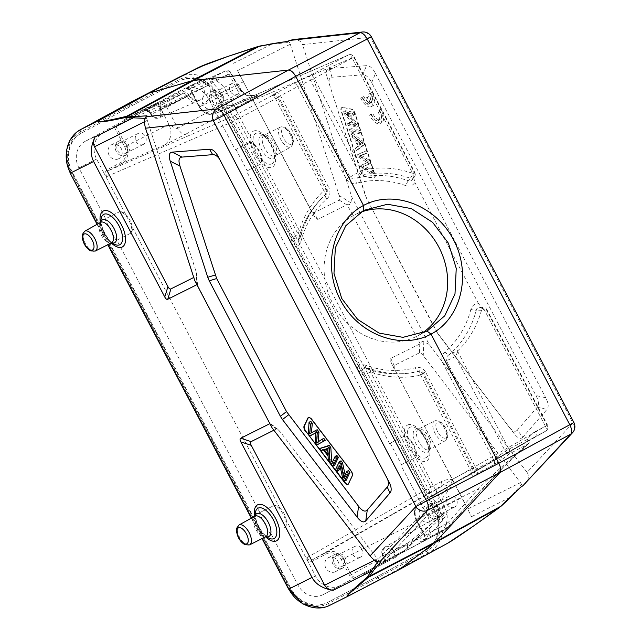 <?xml version="1.0" encoding="UTF-8"?>
<svg xmlns="http://www.w3.org/2000/svg" width="640" height="640" viewBox="0 0 640 640"><rect width="100%" height="100%" fill="white"/><g stroke="black" fill="none" stroke-linecap="round" stroke-linejoin="round"><path stroke-width="0.48" stroke-dasharray="3.2 2.4" d="M146.656 118.344L196.104 271.6L196.736 274.44L196.176 276.256L193.76 277.472M196.912 284.672L194.76 280.568M272.136 427.944L197.112 284.456M273.88 430.224L276.36 428.984L278.152 429.568L280.192 431.768L378.76 560.432L377.752 561.752M216.76 95.2C209.656 81.064 192.208 74.272 179.824 80.824L129.968 106.72L81.4 133.2C68.952 139.616 64.632 158.08 72.304 172.08L290.68 588.024C297.784 602.16 315.128 609 327.392 602.512L376.784 576.848L425.816 550.136C438.384 543.664 442.816 525.144 435.136 511.144L216.76 95.2L216.224 95.472A30.048 26.48 -116.6 0 0 179.4 81.04A30.048 26.48 -116.6 0 0 179.088 81.2L129.776 106.816L81.4 133.2M80.984 133.408A30.048 26.48 -116.6 0 0 71.776 172.344L290.152 588.288L290.68 588.024M399.104 569.688L379.4 579.544L376.784 576.848L327.288 602.56A30.048 26.48 -116.6 0 1 326.968 602.72A30.048 26.48 -116.6 0 1 290.152 588.288M376.6 576.936L425.816 550.136M216.224 95.472L434.6 511.416A30.048 26.48 -116.6 0 1 425.392 550.344M235.256 149.744L249.016 142.848L235.256 149.744L208.576 98.92A20.544 18.104 63.4 0 0 183.664 88.928A20.544 18.104 63.4 0 0 183.048 89.24L200.656 80.832L185.496 88.944L225.32 70.968A4.488 4.008 -114.3 0 1 230.696 73.168L203.24 87.784A4.488 3.896 -114.6 0 1 204.624 81.968A4.488 2.12 62 0 1 208.576 85.008L208.64 85.128A13.712 12.088 -116.6 0 1 204.376 102.976A13.712 12.088 -116.6 0 1 187.312 96.52L166.752 107.264C163.32 106.056 160.84 105.664 159.32 106.08L114.144 126.872L124.568 146.72A12.144 10.704 -116.6 0 1 120.768 162.504L106.824 169.92L104.312 173.672L96.632 159.048A20.184 17.784 -116.6 0 1 102.952 132.824L85.344 141.232L124.776 120.248L124.36 119.456L143.2 109.424L157.92 102.456L137.752 113.056L138.176 113.848L152.768 106.392L144.776 110.688M143.2 109.424L143.616 110.224L157.016 103.824L156.6 103.032M395.16 557.424L394.744 556.624L381.6 563.512L382.016 564.304L396.432 556.76L363.176 574.328L362.76 573.536L375.896 566.656L376.32 567.448M200.656 80.832A20.184 17.784 -116.6 0 1 201.264 80.52A20.184 17.784 -116.6 0 1 225.736 90.344L233.416 104.968L228.912 104.944L214.976 112.36A12.144 10.704 63.4 0 1 199.88 106.64L191.552 90.776L187.8 87.672L157.016 103.824M187.312 96.52L150.16 112.904L151.008 114.512L188.872 95.432A4.488 4.008 -114.3 0 0 183.496 93.224L144.792 110.688C146.976 109.96 148.76 110.696 150.16 112.904L150.648 112.624L151.496 114.232A5.416 4.776 63.4 0 0 158.232 116.784A5.416 4.776 63.4 0 0 159.92 109.736L159.08 108.136L158.64 103.264L152.768 106.392L157.264 103.92M183.32 93.304L183.288 93.328A4.488 4.008 -114.3 0 1 183.448 93.24A4.488 4.488 0 0 1 189.304 95.224L187.232 96.36A4.488 2.12 -118 0 0 183.288 93.328L144.592 110.784M146.896 109.512L150.648 112.624M151.496 114.232L150.872 114.576L154.12 117.64L158.176 118.168L159.992 117.336L162.216 113.936L162.368 111.744L160.68 107.304C159.624 104.784 160.088 102.84 162.088 101.472L158.64 103.264M115.76 126.056L126.168 145.888L168.96 124.416C167.896 123.28 176.392 129.832 177.728 128.184C180.424 132.8 183.04 134.832 185.592 134.272L163.944 145.232C171.056 140.352 172.728 133.416 168.96 124.416L159.328 106.072L183.288 93.328M421.048 333.816A68.168 60.072 -116.6 0 1 417.568 335.84A68.168 60.072 -116.6 0 1 416.384 336.448A68.168 60.072 -116.6 0 1 332.496 303.04A68.168 60.072 -116.6 0 1 354.2 215.128A68.168 60.072 -116.6 0 1 355.384 214.52A68.168 60.072 -116.6 0 1 360.248 212.384M323.328 594.52L356.88 576.808C354.632 577.696 352.768 576.992 351.304 574.696L342.968 558.832C338.552 551.912 332.968 549.792 326.208 552.472L312.264 559.896C310.024 560.784 308.168 560.08 306.696 557.776L307.84 561.336L315.52 575.968A20.184 17.784 -116.6 0 0 340.512 585.528L323.232 594.568A20.544 18.104 63.4 0 0 323.328 594.52L362.76 573.536M431.088 492.112L431.208 492.048A4.488 3.912 -119.7 0 1 425.616 489.944L441.096 481.768A25.32 22.312 -116.6 0 1 452 479.488A4.488 2.12 62 0 1 452.488 484.184A4.488 4.312 -152.7 0 1 450.304 484.784A4.488 1.88 -86.1 0 0 452 479.488L470.336 469.728L420.656 375.104A4.488 2.072 -102.9 0 0 417.888 371.664A4.488 4.464 45.4 0 1 422.712 373.984L420.656 375.104A107.048 94.336 -116.6 0 1 370.48 371.944L365.128 374.728A4.488 3.776 -88.9 0 1 368.672 368.408L368.672 368.408A4.488 3.776 -88.9 0 1 369.784 368.632A4.488 1.568 109.2 0 1 370.056 368.656A4.488 1.568 109.2 0 1 370.48 371.944L430.968 487.16A4.488 2.12 62 0 1 431.208 492.048L441.336 486.656L450.304 484.784C440.912 496.272 427.952 509.504 411.432 524.48A4.488 3.848 43.7 0 0 417.248 526.392C436.056 506.52 447.8 492.448 452.488 484.184L470.824 474.424A4.488 2.12 -118 0 0 470.336 469.728L472.392 468.608A4.488 4.424 117.2 0 1 470.824 474.424L472.504 475.288A4.488 4.424 -62.8 0 0 474.08 469.472L476.464 468.976L425.504 371.904L423.44 373.024C421.768 370.976 420.032 370.336 418.232 371.12A4.488 2.088 74.8 0 1 415.328 367.712A97.144 85.608 -116.6 0 1 365.8 365.272A4.488 1.56 -70.2 0 0 366.168 368.536M366.176 368.544L368.672 368.408A4.488 4.488 0 0 1 370.056 368.656C382.28 372.872 394.528 374.456 406.784 373.408L404.056 373.648A101.56 89.504 -116.6 0 1 366.456 368.568A4.488 1.56 -70.2 0 1 366.176 368.544C378.712 373.032 391.336 374.728 404.056 373.648A101.56 89.504 -116.6 0 0 418.232 371.12L417.888 371.664A102.624 90.44 -116.6 0 1 406.784 373.408A102.624 90.44 -116.6 0 1 369.784 368.632L364.832 368.328L362.768 369.064L361.584 372.064L362.544 374.672L356.92 368.592C358.984 365.216 361.944 364.112 365.8 365.272M425.504 371.904C422.864 368.024 419.472 366.624 415.328 367.712M482.336 308.496L479.792 307.312L478.496 307.472L476.864 308.664L476.312 310.104A4.488 1.488 14.5 0 1 470.88 309.352C472.12 305.472 474.696 303.632 478.608 303.824L484.112 309.976L486.576 310.096L547.064 425.312A4.488 3.992 -119.8 0 1 545.68 431.128L545.728 431.104A4.488 4.488 0 0 0 547.512 425.104L435.768 489.088C436.8 491.552 436.36 493.48 434.448 494.864L434.352 494.92A1.344 0.632 -118 0 0 434.424 496.384L420.488 503.808A12.144 10.704 63.4 0 0 416.68 519.584L425.016 535.448L425.448 540.32L438.296 533.48L421.024 542.528A20.544 18.104 63.4 0 0 427.464 515.832L400.776 465.008L414.528 458.112L400.776 465.008M486.576 310.096L485.848 307.936L483.336 307.944L545.44 426.24L547.512 425.104L486.288 308.48M484.112 309.976L482.312 308.184L479.896 307.32M481.496 310.288A103.28 91.016 -116.6 0 1 458.376 350.256L449.248 354.616A101.56 89.504 -116.6 0 0 476.312 310.104L481.496 310.288L483.336 307.944M348.296 55.048L230.336 105.744C232.264 105.176 233.792 105.632 234.912 107.112L233.416 104.968M235.672 107.968L353.8 57.192L414.288 172.408A4.488 3.872 -146.4 0 1 414.504 176.768A4.488 3.872 -146.4 0 1 410.224 178.216A4.488 1.568 -70.8 0 0 412.664 173.336L414.736 172.2L354.248 56.984A4.488 4.488 0 0 0 348.512 54.944A4.488 3.984 -113.3 0 1 353.8 57.192L352.176 58.12A4.488 2.12 -118 0 0 348.24 55.072A4.488 3.984 -113.3 0 1 348.504 54.944L230.36 105.728C232.52 105.048 234.296 105.792 235.672 107.968L236.848 111.512L234.92 107.112L236.088 111.04M362.488 170.176A4.488 2.072 77.1 0 1 362.12 175.184A4.488 2.112 -118.6 0 1 358.736 172.144L362.488 170.176A107.048 94.336 -116.6 0 1 412.664 173.336L352.176 58.12L314.248 78.304L362.488 170.176M414.504 176.768L414.504 176.768A4.488 4.488 0 0 0 414.736 172.2L412.952 174.456L414.848 182.376C412.784 185.752 409.824 186.856 405.968 185.696A4.488 1.56 109.8 0 1 408.44 180.832L409.856 181.176L411.832 180.488L414.504 176.768M412.672 179.536L413.36 177.528L412.952 174.432M276.56 92.648A4.488 2.12 62 0 1 280.488 95.688L278.48 96.904A4.488 4.464 -136.3 0 0 272.488 94.984L301.304 79.648A4.488 2.112 64 0 0 301.48 84.664L297.688 86.536L346.264 179.064L350.016 177.096C351.816 179.08 354.032 179.48 356.664 178.28L362.12 175.184A102.624 90.44 -116.6 0 1 410.224 178.216L408.44 180.832A101.56 89.504 -116.6 0 0 356.664 178.28A4.488 2.088 -105.2 0 0 356.44 183.256A97.144 85.608 -116.6 0 1 405.968 185.696M346.264 179.064C348.904 182.952 352.296 184.344 356.44 183.256M293.16 247.144L291.376 239.128L292.952 241.36L295.576 242.192L297.416 241.296L298.44 239.552A4.488 1.488 -165.5 0 0 300.88 241.624C299.656 245.496 297.08 247.336 293.16 247.144L356.92 368.592M300.88 241.624A97.144 85.608 -116.6 0 1 326.776 199.04A4.488 2.072 49.2 0 1 325.656 194.784L325.088 194.896A4.488 2.048 -133.1 0 0 323.856 190.728L325.92 189.608A4.488 4.464 67.2 0 1 325.088 194.896A102.624 90.44 -116.6 0 0 320.04 200.048C310.928 210.28 304.448 222.392 300.624 236.376A4.488 4.488 0 0 1 299.96 237.792L299.96 237.792A4.488 3.8 -144.8 0 1 292.84 237.048L298.192 234.256A4.488 1.504 15.1 0 1 300.624 236.376A4.488 1.504 15.1 0 1 300.48 236.624A102.624 90.44 -116.6 0 1 320.04 200.048L318.216 202.088A101.56 89.504 -116.6 0 0 298.584 239.296L300.48 236.624A4.488 3.8 -144.8 0 1 299.96 237.792L297.928 240.696L298.584 239.296A4.488 1.488 -165.5 0 0 298.44 239.552C302.2 225.176 308.792 212.688 318.216 202.088A101.56 89.504 -116.6 0 1 325.656 194.784C327.296 193.712 327.752 191.904 327.008 189.344L329.064 188.216L280.488 95.688L297.688 86.536A4.488 2.12 -118 0 0 293.76 83.488M326.776 199.04C330 196.216 330.768 192.608 329.064 188.216M348.24 55.072L310.32 75.256A4.488 2.12 62 0 1 314.248 78.304L310.504 80.272A4.488 2.112 -116 0 1 310.32 75.256L310.248 75.296M271.744 95.784L271.696 95.816A4.488 4.464 43.7 0 1 277.68 97.736L278.48 96.904L327.008 189.344L325.92 189.608L277.68 97.736L275.624 98.856A4.488 2.12 -118 0 0 271.696 95.816L272.488 94.984M470.88 309.352A97.144 85.608 -116.6 0 1 444.992 351.928A4.488 2.072 -130.8 0 0 449.248 354.616C446.776 356.104 445.84 358.152 446.448 360.784L442.704 362.752L493.664 459.816L497.088 457.224A4.488 2.096 53.2 0 0 501.32 459.952L494.152 464.512L476.952 473.664L472.504 475.288M457.576 351.288L508.96 449.168A4.488 2.12 62 0 1 509.448 453.864A4.488 2.096 -126.8 0 1 505.216 451.136L455.536 356.512L458.376 350.256M444.992 351.928C441.768 354.752 441 358.36 442.704 362.752M478.608 303.824L414.848 182.376M271.696 95.816L233.768 115.992A4.488 2.12 62 0 1 237.704 119.04L298.192 234.256A107.048 94.336 -116.6 0 1 323.856 190.728L275.624 98.856L232.352 121.832A4.488 3.912 -113.6 0 1 233.768 115.992L233.656 116.056M545.68 431.128L535.544 436.52A4.488 2.12 -118 0 0 535.304 431.632L545.44 426.24A4.488 2.12 -118 0 1 545.68 431.128L434.352 494.92L420.416 502.336C414.416 506.424 413.008 512.272 416.192 519.864L424.52 535.728C425.568 538.248 425.104 540.192 423.12 541.552L444.992 529.56L447.504 527.552L477.2 494.488C494.48 475.424 511.344 458.632 527.784 444.104A4.488 2.12 -118 0 0 527.296 439.416A4.488 1.84 30.2 0 1 529.272 442.624L529.272 442.624A4.488 1.84 30.2 0 1 528.952 442.928A4.488 3.232 -131.1 0 1 528.352 443.744A4.488 3.232 -131.1 0 1 527.784 444.104L509.448 453.864L501.32 459.952M445.032 529.536A4.488 4.008 61.3 0 0 446.408 523.728L424.392 535.792L416.064 519.928L478.352 488.864C492.072 475.384 508.936 460.072 528.952 442.928L529.272 442.624A4.488 4.488 0 0 1 528.344 443.744L503.584 467.024L478.152 493.744L448.464 526.8A4.488 3.952 41.9 0 0 448.664 521.928L478.352 488.864A4.488 3.952 41.9 0 1 478.192 493.696A4.488 3.952 41.9 0 1 477.2 494.488M445.024 529.544L448.464 526.8A4.488 3.952 41.9 0 1 447.504 527.552L425.608 539.208L422.832 541.352A4.488 3.896 -118.7 0 1 417.28 539.232L392.496 552.736L391.656 551.128A5.416 4.776 63.4 0 0 384.92 548.568A5.416 4.776 63.4 0 0 383.224 555.608L384.072 557.224L384.504 562.096L390.384 558.968L375.896 566.656M407.2 548.44A4.488 3.952 41.9 0 0 407.352 543.608L444.8 512.832L442.624 516.656L420.368 536.68L393.256 550.288L390.136 547.168L388.12 546.528L384.712 547.176L382.864 548.936L382.04 550.872L381.896 553.056L383.576 557.504C384.624 560.024 384.16 561.968 382.176 563.328L403.16 551.824L406.2 549.232C420.048 533.776 439.544 515.464 445.352 512.464C451.48 509.112 441.936 522.128 426.192 538.6A4.488 3.848 -136.3 0 1 420.368 536.68L417.28 539.232M406.2 549.232A4.488 3.952 41.9 0 0 407.152 548.488L429.744 525.4L444.88 512.784M403.16 551.824L381.008 563.616L383.784 561.464L417.248 526.392M383.992 562.384L353.456 578.64L349.696 575.528L341.368 559.664A12.144 10.704 63.4 0 0 326.28 553.944L312.336 561.36L307.84 561.336L286.472 520.632C286.928 524.024 286.328 526.224 284.664 527.232L284.6 527.264M85.344 141.232A20.544 18.104 63.4 0 0 78.912 167.92L105.6 218.744L119.08 211.992L105.6 218.744M271.12 534.016L297.8 584.84A20.544 18.104 63.4 0 0 323.232 594.568M270.416 534.384L259.16 512.944L272.648 506.192C279.008 502.344 290.792 524.632 283.96 527.6L284.664 527.232M259.16 512.944L273.344 505.824C275.16 505.04 277.36 505.832 279.944 508.208C283.416 511.696 285.592 515.84 286.472 520.632M259.856 512.576L116.856 240.192L130.4 233.408C132.064 232.4 132.672 230.2 132.208 226.808C131.328 222.016 129.152 217.872 125.68 214.376C123.096 212.008 120.896 211.208 119.08 211.992M116.856 240.192L130.336 233.44M116.16 240.56L104.896 219.12M129.704 233.776C136.536 230.808 124.752 208.52 118.384 212.368M125.68 214.376L104.312 173.672L106.608 176.656L232.352 121.832L292.84 237.048L291.376 239.128M106.824 169.92A1.344 0.632 -118 0 0 108.008 170.832C106.016 172.2 105.544 174.144 106.608 176.656M225.144 71.048L225.112 71.064A4.488 2.12 -118 0 1 229.056 74.104L240.04 95.024C242.728 99.64 245.352 101.664 247.896 101.112L185.592 134.272M166.752 107.264L177.728 128.184L240.04 95.024L239.744 89.376L238.248 87.544L246.664 95.432L257.248 95.528L258.152 95.088C259.72 94.368 259.496 94.624 257.48 95.872L247.896 101.112M162.088 101.472L204.624 81.968L225.112 71.064A4.488 4.008 -114.3 0 1 225.28 70.984A4.488 4.488 0 0 1 231.136 72.968L239.736 89.36C239.512 89.792 244.72 95.136 247.888 95.568C254.256 96.384 257.416 96.352 257.376 95.472L216.152 113.28A1.344 0.632 62 0 1 214.976 112.36M199.88 106.64L199.264 106.984C203.384 113.56 208.768 115.784 215.392 113.64L209.64 114.424L205.608 113.16L202.056 110.56L199.392 106.92L238.248 87.544L230.696 73.168L191.064 91.056L199.264 106.984L190.936 91.12C188.672 88.616 186.928 87.856 185.688 88.848C187.88 88.12 189.664 88.856 191.064 91.056L191.552 90.776M435.768 489.088L436.792 492.328L444.624 507.256A20.184 17.784 -116.6 0 1 438.296 533.48M235.952 149.368L247.216 170.816L260.272 164.288L247.216 170.816M249.016 142.848C255.168 139.112 266.952 161.4 260.328 164.256L259.568 164.656M248.312 143.216C250.072 142.464 252.232 143.28 254.784 145.672C258.168 149.208 260.344 153.352 261.312 158.104C261.8 161.472 261.24 163.648 259.632 164.624M403.272 436.672L389.52 443.568L403.272 436.672C409.432 432.936 421.216 455.224 414.592 458.08L413.832 458.488M390.216 443.2L401.472 464.64M402.576 437.04C404.336 436.288 406.496 437.104 409.048 439.496C412.432 443.032 414.608 447.176 415.568 451.928C416.064 455.304 415.504 457.472 413.896 458.456M389.52 443.568L246.512 171.184M415.568 451.928L436.944 492.632L434.424 496.384M423.12 541.552L425.448 540.32M454.536 507.112A6.056 5.336 -116.6 0 1 454.432 507.168A6.056 5.336 -116.6 0 1 446.952 504.136A6.056 5.336 -116.6 0 1 449.016 496.336A6.056 5.336 -116.6 0 1 456.464 499.304A6.056 5.336 -116.6 0 1 454.536 507.112M436.152 516.312A6.056 5.336 -116.6 0 1 436.048 516.368A6.056 5.336 -116.6 0 1 428.56 513.336A6.056 5.336 -116.6 0 1 430.624 505.536A6.056 5.336 -116.6 0 1 438.08 508.504A6.056 5.336 -116.6 0 1 436.152 516.312M360.328 557.248A6.056 5.336 -116.6 0 1 360.224 557.304A6.056 5.336 -116.6 0 1 352.744 554.28A6.056 5.336 -116.6 0 1 354.808 546.472A6.056 5.336 -116.6 0 1 362.256 549.44A6.056 5.336 -116.6 0 1 360.328 557.248M341.944 566.448A6.056 5.336 -116.6 0 1 341.84 566.504A6.056 5.336 -116.6 0 1 334.352 563.48A6.056 5.336 -116.6 0 1 336.416 555.672A6.056 5.336 -116.6 0 1 343.872 558.64A6.056 5.336 -116.6 0 1 341.944 566.448M143.528 144.304A6.056 5.336 -116.6 0 1 143.424 144.36A6.056 5.336 -116.6 0 1 135.944 141.336A6.056 5.336 -116.6 0 1 138.008 133.528A6.056 5.336 -116.6 0 1 145.456 136.496A6.056 5.336 -116.6 0 1 143.528 144.304M125.144 153.504A6.056 5.336 -116.6 0 1 125.032 153.56A6.056 5.336 -116.6 0 1 117.552 150.536A6.056 5.336 -116.6 0 1 119.616 142.728A6.056 5.336 -116.6 0 1 127.064 145.696A6.056 5.336 -116.6 0 1 125.144 153.504M232.112 83.448A6.056 5.336 -116.6 0 1 232.216 83.392A6.056 5.336 -116.6 0 1 239.696 86.416A6.056 5.336 -116.6 0 1 237.632 94.224A6.056 5.336 -116.6 0 1 230.184 91.256A6.056 5.336 -116.6 0 1 232.112 83.448M219.352 103.368A6.056 5.336 -116.6 0 1 219.24 103.424A6.056 5.336 -116.6 0 1 211.792 100.456A6.056 5.336 -116.6 0 1 213.72 92.648A6.056 5.336 -116.6 0 1 213.824 92.592A6.056 5.336 -116.6 0 1 221.272 95.56A6.056 5.336 -116.6 0 1 219.352 103.368M436.984 517.904A7.848 6.92 -116.6 0 1 436.848 517.968A7.848 6.92 -116.6 0 1 427.152 514.048A7.848 6.92 -116.6 0 1 429.824 503.936A7.848 6.92 -116.6 0 1 439.48 507.784A7.848 6.92 -116.6 0 1 436.984 517.904M429.776 521.504A7.848 6.92 -116.6 0 1 429.64 521.576A7.848 6.92 -116.6 0 1 419.944 517.648A7.848 6.92 -116.6 0 1 422.616 507.536A7.848 6.92 -116.6 0 1 432.28 511.384A7.848 6.92 -116.6 0 1 429.776 521.504M342.776 568.04A7.848 6.92 -116.6 0 1 342.64 568.112A7.848 6.92 -116.6 0 1 332.944 564.184A7.848 6.92 -116.6 0 1 335.616 554.072A7.848 6.92 -116.6 0 1 345.272 557.92A7.848 6.92 -116.6 0 1 342.776 568.04M335.568 571.64A7.848 6.92 -116.6 0 1 335.432 571.712A7.848 6.92 -116.6 0 1 325.736 567.792A7.848 6.92 -116.6 0 1 328.408 557.672A7.848 6.92 -116.6 0 1 338.072 561.52A7.848 6.92 -116.6 0 1 335.568 571.64M125.976 155.096A7.848 6.92 -116.6 0 1 125.84 155.16A7.848 6.92 -116.6 0 1 116.144 151.24A7.848 6.92 -116.6 0 1 118.816 141.128A7.848 6.92 -116.6 0 1 128.472 144.976A7.848 6.92 -116.6 0 1 125.976 155.096M118.768 158.696A7.848 6.92 -116.6 0 1 118.632 158.768A7.848 6.92 -116.6 0 1 108.936 154.848A7.848 6.92 -116.6 0 1 111.608 144.728A7.848 6.92 -116.6 0 1 121.272 148.576A7.848 6.92 -116.6 0 1 118.768 158.696M212.888 91.056A7.848 6.92 -116.6 0 1 213.024 90.992A7.848 6.92 -116.6 0 1 222.72 94.912A7.848 6.92 -116.6 0 1 220.048 105.024A7.848 6.92 -116.6 0 1 210.392 101.184A7.848 6.92 -116.6 0 1 212.888 91.056M212.976 108.56A7.848 6.92 -116.6 0 1 212.84 108.632A7.848 6.92 -116.6 0 1 203.184 104.784A7.848 6.92 -116.6 0 1 205.68 94.664A7.848 6.92 -116.6 0 1 205.816 94.592A7.848 6.92 -116.6 0 1 215.48 98.44A7.848 6.92 -116.6 0 1 212.976 108.56M102.952 132.824L146.344 109.736M381.6 563.512L421.024 542.528M394.744 556.624L399.68 554.016C397.432 554.904 395.568 554.2 394.104 551.904L393.256 550.288L391.656 551.128M382.016 564.304L363.176 574.328M382.176 563.328L384.504 562.096M396.256 555.848L392.496 552.736M124.776 120.248L138.176 113.848M143.616 110.224L183.048 89.24M124.36 119.456L137.752 113.056M129.776 106.816L129.336 105.536L80.752 132.024C67.744 138.72 63.232 158.016 71.248 172.64L289.624 588.584C297.112 603.496 315.488 610.608 328.312 603.552L377.416 578.032L426.464 551.312C439.6 544.552 444.224 525.2 436.2 510.576L217.824 94.632C210.344 79.72 191.856 72.672 178.904 79.784L129.336 105.536M129.216 103.088L129.344 105.536M270.072 44.136L271.616 44.216L258.704 46.664C234.584 54.192 217.12 60.024 206.304 64.16M292.768 39.64C297.8 39.312 301.056 40.984 302.536 44.648L370.368 37.2A8.968 7.768 83.7 0 0 362.416 32M360.848 155.136L369.688 160.448L370.592 163.256L365.776 165.496A164.376 77.672 62 0 1 364.448 165.976A500.672 236.584 62 0 1 373.04 170.816L373.8 173.184L363.568 166.896L362.8 164.52A2250.912 1063.616 -118 0 0 368.248 162.04A30.848 14.576 62 0 1 369.096 161.72A4616.928 2181.616 62 0 1 360.056 156.024L359.328 153.784L366.504 150.6L367.256 152.936L362.536 154.64A65.56 30.976 62 0 1 360.92 155.152L359.16 156.088A65.56 30.976 -118 0 0 360.792 155.56L365.512 153.864L364.76 151.528L366.504 150.6M364.76 151.528L357.584 154.712L358.312 156.952L360.056 156.024M358.312 156.952A4616.928 2181.616 -118 0 0 367.352 162.648L369.096 161.72M357.584 154.712L359.328 153.784M367.256 152.936L365.512 153.864M362.536 154.632L360.792 155.56M370.592 163.256L368.848 164.184L367.944 161.384L369.688 160.448M367.944 161.384L359.104 156.064M365.776 165.496L368.848 164.184M362.8 164.52L361.056 165.448L361.824 167.824L372.056 174.112L371.296 171.744A500.672 236.584 -118 0 0 362.704 166.904A164.376 77.672 -118 0 0 364.032 166.424M362.704 166.904L364.448 165.976M371.296 171.744L373.04 170.816M372.056 174.112L373.8 173.184M361.824 167.824L363.568 166.896M367.352 162.648A30.848 14.576 -118 0 0 366.504 162.968A2250.912 1063.616 62 0 1 361.056 165.448M349.168 122.328L356.024 123.616L346.184 113.104L345.416 110.72L354.144 112.352L354.864 114.584L348.008 113.296L357.848 123.808L358.616 126.192L349.888 124.56L349.168 122.328L347.424 123.256L348.144 125.488L349.888 124.56M348.144 125.488L356.872 127.12L356.104 124.736L346.264 114.224L353.12 115.512L352.4 113.28L343.672 111.648L344.44 114.032L354.28 124.544L356.024 123.616M354.28 124.544L347.424 123.256M344.44 114.032L346.184 113.104M343.672 111.648L345.416 110.72M352.4 113.28L354.144 112.352M353.12 115.512L354.864 114.584M346.264 114.224L348.008 113.296M356.104 124.736L357.848 123.808M356.872 127.12L358.616 126.192M351.2 128.632L359.928 130.264L360.688 132.592L351.952 130.952L351.2 128.632L349.456 129.56L350.208 131.888L351.952 130.952M350.208 131.888L358.936 133.52L358.184 131.192L359.928 130.264M358.184 131.192L349.456 129.56M358.936 133.52L360.688 132.592M342.712 107.408A4.488 2.12 -118 0 0 341.912 107.504A4.488 2.12 -118 0 0 341.528 110.992L361.184 171.832A4.488 2.12 -118 0 0 364.984 176.352L373.72 177.984A4.488 2.12 -118 0 0 374.512 177.888A4.488 2.12 -118 0 0 374.904 174.392L355.24 113.56A4.488 2.12 -118 0 0 351.44 109.04L342.712 107.408L351.088 109.224A4.488 2.12 62 0 1 354.896 113.744L374.552 174.584A4.488 2.12 62 0 1 374.168 178.072A4.488 2.12 62 0 1 373.368 178.168L364.64 176.536A4.488 2.12 62 0 1 360.832 172.016L341.176 111.184A4.488 2.12 62 0 1 341.56 107.688A4.488 2.12 62 0 1 342.36 107.592M358.016 139.28L356.264 140.208A116.68 55.136 -118 0 0 361.488 144.088A17.16 8.104 -118 0 0 360.6 144.432A17.16 8.104 -118 0 0 360.104 144.744L361.848 143.816A17.16 8.104 62 0 1 362.344 143.504A17.16 8.104 62 0 1 363.232 143.16A116.68 55.136 62 0 1 358.016 139.288L359.936 145.248M358.192 146.176L356.272 140.224M361.488 144.088L363.232 143.16M357.192 147.176L359.216 145.736L356.84 138.4L353.536 135.856L352.68 133.208L363.736 142.024L364.544 144.536L357.992 149.64L357.192 147.176L355.448 148.104L356.248 150.568L357.992 149.64M356.248 150.568L362.8 145.464L361.992 142.952L350.936 134.136L351.792 136.784L355.096 139.328L357.472 146.664L359.216 145.736M357.472 146.664L355.448 148.104M355.096 139.328L356.84 138.4M351.792 136.784L353.536 135.856M350.936 134.136L352.68 133.208M361.992 142.952L363.736 142.024M362.8 145.464L364.544 144.536M362.136 97.424A7.848 3.712 -118 0 0 368.792 103.912L365.744 98.12L367.168 97.408L370.208 103.2A7.848 3.712 -118 0 0 368.696 94.136L370.128 93.416A11.216 5.296 62 0 1 371.208 106.672A11.216 5.296 62 0 1 360.704 98.136L363.88 96.496A7.848 3.712 -118 0 0 370.536 102.984L368.792 103.912M370.992 114.296A7.848 3.712 -118 0 0 378.488 120.576A7.848 3.712 -118 0 0 377.56 111.008L378.992 110.296A11.216 5.296 62 0 1 380.064 123.544A11.216 5.296 62 0 1 369.56 115.016L372.736 113.368A7.848 3.712 -118 0 0 380.232 119.648A7.848 3.712 -118 0 0 379.304 110.08L377.56 111.008M517.312 430.136C515.232 432.384 512.376 431.216 508.76 426.64L436.552 331.744L366.704 198.696L329.984 86.168C328.248 80.56 328.928 77.576 332.032 77.24L362.728 74.816C365.824 74.664 368.808 77.272 371.68 82.64L535.968 395.56C538.76 400.976 539.184 404.864 537.248 407.232L517.312 430.136L522.8 437.208L547 409.408C548.936 407.04 548.512 403.152 545.72 397.736L535.968 395.56M508.624 426.464L514.248 433.712C517.872 438.288 520.72 439.456 522.8 437.208M514.12 433.536L438.624 334.992M436.552 331.744L439.464 335.992M437.392 332.736L366.704 198.696M365.208 195.16L366.272 197.272M364.776 193.728L330.016 86.264M332.032 77.24L329.272 68.576C326.16 68.92 325.48 71.896 327.224 77.512L327.248 77.608M329.272 68.576L366.52 65.64L362.728 74.816M371.68 82.64L375.472 73.464C372.6 68.096 369.616 65.488 366.52 65.64M375.472 73.464L545.72 397.736M572.496 432.768A8.968 7.8 42.8 0 0 572.896 422.952L527.096 472.368L429.144 344.384L351.776 197.008L302.536 44.648M394.296 369.176L394.16 365.488L419.416 352.848C420.264 352.504 421.544 353.432 423.256 355.632L520.464 482.656L467.728 509.04L471.52 516.672L462.032 497.6L390.896 362.088L467.728 509.04M429.144 344.384L423.832 341.784C422.368 341.112 421.168 341.784 420.224 343.784L390.752 358.4L390.896 362.088M420.224 343.784L347.152 204.608C349.344 204.984 350.584 204.392 350.872 202.816L351.776 197.008M290.296 44.248L339.16 195.464C339.992 198.104 340.016 199.656 339.232 200.12L313.976 212.768L311.192 210.864L237.56 70.64L290.296 44.248L289.464 42.344M237.56 70.64L315.008 217.528L317.792 219.424L347.152 204.608M286.2 41.632L288.184 41.464L289.448 42.352L271.624 44.2M243.664 81.656L220.504 93.24C212.552 77.416 193.024 69.808 179.168 77.144L178.808 77.328A2.24 1.04 -117.5 0 0 178.904 79.784M527.096 472.368C529.344 475.832 528.768 479.576 525.384 483.6M508.84 498.928L521.56 484.44L520.632 487.296M521.568 484.432L520.464 482.656M321.888 607.744L330.304 605.064L379.4 579.544L428.456 552.824C442.52 545.584 447.472 524.856 438.88 509.184L462.032 497.6M451.232 541.112C460.104 535.52 476.408 524 500.136 506.536L509.648 497.592L471.52 516.672M145.096 118.368L146.672 118.336L146.888 115.768M378.768 560.432L380.992 561.664M311.352 432.808A500.672 236.584 62 0 1 311.328 432.968L309.584 433.896M311.576 435.128L310.048 433.128L308.304 434.056M310.048 433.128L310.792 421.344M318.472 444.144L317.032 442.256A4616.928 2181.616 62 0 1 317.584 431.768A30.848 14.576 62 0 1 316.816 432.256A2250.912 1063.616 -118 0 0 315.832 432.784M317.584 431.768L315.84 432.696M317.032 442.256L315.288 443.184M317.896 442.032L323.808 438.352M318.264 442.08A65.56 30.976 62 0 1 319.64 441.104M318.32 441.752L316.512 443.016M310.76 433.12L317.176 429.688M311.328 432.968A164.376 77.672 62 0 1 312.504 432.192M346.16 480.32L344.632 478.312L341.64 464.376L339.896 465.304M341.64 464.376L340.296 467.2M344.632 478.312L342.88 479.24M345.128 474.864L345.536 476.752L343.792 477.68M345.536 476.752L348.472 470.576M338.696 470.568L337.264 468.696L335.52 469.624M337.264 468.696L341.008 460.824M334.648 465.272L333.152 463.32L331.408 464.248M333.152 463.32L336.888 455.448M348.088 484.352A4.488 2.12 -118 0 0 348.272 484.28A4.488 2.12 -118 0 0 348.768 483.728L352.512 475.856A4.488 2.12 -118 0 0 350.968 470.2L311.864 419.096A4.488 2.12 -118 0 0 308.688 417.384A4.488 2.12 -118 0 0 308.52 417.496M327.88 451.192L329.76 453.648A116.68 55.136 62 0 1 329.584 447.248A17.16 8.104 62 0 1 328.96 447.672A17.16 8.104 62 0 1 328.232 447.968L324.184 449.576M329.768 453.656L328.024 454.584M329.584 447.248L327.84 448.184M331.704 461.424L330 459.208L329.816 455.096L325.096 448.928L323.352 449.856M325.096 448.928L320.976 450.624M329.816 455.096L328.072 456.024M330 459.208L328.256 460.136M322.728 449.696L321.136 447.624M219.488 158.976L387.592 479.176M379.304 110.08L380.736 109.368A11.216 5.296 62 0 1 381.808 122.616A11.216 5.296 62 0 1 371.304 114.088L372.736 113.368M371.304 114.088L369.56 115.016M380.736 109.368L378.992 110.296M370.536 102.984L367.488 97.192L368.912 96.48L371.952 102.272A7.848 3.712 -118 0 0 370.44 93.208L371.872 92.488A11.216 5.296 62 0 1 372.952 105.744A11.216 5.296 62 0 1 362.448 97.208L363.88 96.496M362.448 97.208L360.704 98.136M367.488 97.192L365.744 98.12M368.912 96.48L367.168 97.408M371.952 102.272L370.208 103.2M370.44 93.208L368.696 94.136M371.872 92.488L370.128 93.416M196.176 276.256L196.776 284.408M196.104 271.6L197.056 284.672M270.024 423.928L276.36 428.984M270.024 423.64L280.192 431.768M179.088 81.2L179.512 80.992M71.776 172.344L72.304 172.08M327.288 602.56L327.712 602.344M434.6 511.416L435.136 511.144M208.576 98.92L225.736 90.344M159.92 109.736L203.312 87.92L204.336 90.84L204.432 93.864L203.592 96.648L201.912 98.888L199.912 100.184L196.872 100.784L194.072 100.232L191.504 98.728L189.456 96.44L188.96 95.584L189.392 95.384C192.848 100.248 196.36 101.856 199.912 100.184L159.024 117.88C155.68 118.984 152.96 117.88 150.872 114.576L150.024 112.96C147.768 110.456 146.024 109.704 144.784 110.688M159.08 108.136L208.64 85.128M124.568 146.72L126.168 145.888C129.36 153.464 127.952 159.304 121.944 163.416L108.008 170.832L233.768 115.992M312.336 561.36A1.344 0.632 -118 0 1 312.264 559.896L431.208 492.048M306.696 557.776L425.616 489.944L365.128 374.728L362.544 374.672M349.696 575.528L375.448 561.488L377.96 559.552L411.432 524.48L341.368 559.664M377.96 559.552A4.488 3.848 43.7 0 0 383.784 561.464L405.68 549.808A4.488 3.952 41.9 0 0 406.64 549.064A4.488 3.952 41.9 0 0 406.84 544.184L383.224 555.608M472.392 468.608L422.712 373.984L423.44 373.024L474.08 469.472L472.392 468.608M494.152 464.512A4.488 2.12 -118 0 0 493.664 459.816L476.464 468.976A4.488 2.12 62 0 1 476.952 473.664M441.096 481.768A4.488 2.12 62 0 1 441.336 486.656L326.208 552.472A1.344 0.632 -118 0 0 326.28 553.944M350.016 177.096L358.736 172.144L310.504 80.272L301.48 84.664L350.016 177.096M301.304 79.648L310.32 75.256M535.304 431.632A25.32 22.312 63.4 0 0 527.296 439.416L505.216 451.136L497.088 457.224L446.448 360.784L455.536 356.512M446.408 523.728L448.664 521.928M444.992 529.56L399.68 554.016M426.192 538.6L425.608 539.208A4.488 3.848 -136.3 0 1 419.784 537.296M382.216 563.304C384.088 561.648 384.496 559.736 383.448 557.56L404.584 545.984L406.84 544.184M407.152 548.488L403.2 551.8A4.488 4.008 61.3 0 0 404.584 545.984M375.448 561.488A4.488 3.896 61.3 0 0 381.008 563.616L356.88 576.808M96.632 159.048L78.912 167.92M297.8 584.84L315.52 575.968M273.344 505.824L272.648 506.192M279.944 508.208L132.208 226.808M120.768 162.504A1.344 0.632 -118 0 0 121.944 163.416L163.944 145.232M225.112 71.064L185.496 88.944M258.152 95.088L216.152 113.28L230.096 105.856A1.344 0.632 62 0 1 228.912 104.944M444.624 507.256L427.464 515.832M236.848 111.512L254.784 145.672M261.312 158.104L409.048 439.496M420.488 503.808A1.344 0.632 -118 0 1 420.416 502.336L535.544 436.52M420.416 502.336L420.136 502.488C414.28 506.704 412.92 512.512 416.064 519.928L416.68 519.584M423.176 541.504C424.904 540.792 425.312 538.888 424.4 535.784L425.016 535.448M419.696 543.384L394.912 556.568M444.84 512.808L384.712 547.184C381.736 549.296 381.032 552.216 382.6 555.952L383.448 557.56L384.072 557.224M257.608 46.616A2.24 1.856 -107.8 0 1 258.704 46.664M368.248 162.04L366.504 162.968M361.848 143.816L360.104 144.744M537.248 407.232L547 409.408M371.336 36.744L370.368 37.2L572.896 422.952L573.856 422.504M390.752 358.4L394.16 365.488M419.792 343.864L419.416 352.848M423.832 341.784L423.256 355.632M314.808 217.16L310.984 210.496M317.792 219.424L313.976 212.768M339.232 200.12L346.832 204.896M339.16 195.464L350.872 202.816M233.488 63.296L271.616 44.216M436.2 510.576L438.88 509.184L220.504 93.24L217.824 94.632M426.464 551.312A2.24 1.04 61.4 0 0 428.456 552.824L447.888 543.104M80.624 129.576A2.24 1.08 -118.6 0 0 80.752 132.024M260.048 45.992A2.24 1.72 -101.4 0 1 260.936 46.12M426.072 457.664A17.176 8.12 62 0 1 410.832 446.088A17.176 8.12 62 0 1 410.104 427.248A17.176 8.12 62 0 1 415.232 427.664A17.176 8.12 62 0 1 428.76 453.08A17.176 8.12 62 0 1 426.072 457.664M407.64 424.992A20.32 9.6 62 0 1 429.248 448.264A20.32 9.6 62 0 1 414.376 455.704A20.32 9.6 62 0 1 407.64 424.992M427.344 452.2A12.952 6.12 -118 0 0 429.368 448.744A12.952 6.12 -118 0 0 419.168 429.584A12.952 6.12 -118 0 0 414.384 440.168A12.952 6.12 -118 0 0 427.344 452.2M429.144 449.72A11.608 5.488 -118 0 0 429.248 449.664A11.608 5.488 -118 0 0 428.6 436.88A11.608 5.488 -118 0 0 418.352 429.16A11.608 5.488 -118 0 0 418.344 429.168A11.608 5.488 -118 0 0 418.848 441.912A11.608 5.488 -118 0 0 429.144 449.72M434.568 420.944A11.248 5.32 62 0 1 444.496 428.416A11.248 5.32 62 0 1 445.128 440.808A11.248 5.32 62 0 1 445.032 440.864A11.248 5.32 62 0 1 435.048 433.296A11.248 5.32 62 0 1 434.56 420.944A11.248 5.32 62 0 1 434.568 420.944L418.104 429.248L419.168 429.584L415.232 427.664C417.464 428.728 419.896 431.032 422.52 434.568C427.176 441.728 429.256 447.904 428.76 453.08L429.368 448.744L429.056 449.816L445.128 440.808L447.408 437.688C447.464 436.76 448.424 436.232 446.544 430.136C444.936 425.968 442.432 422.936 439.04 421.04L434.56 420.944M445.704 437.968A9.008 4.256 62 0 1 436.12 427.648A9.008 4.256 62 0 1 442.72 424.352A9.008 4.256 62 0 1 445.704 437.968M291.44 144.136A9.008 4.256 62 0 1 281.864 133.824A9.008 4.256 62 0 1 288.456 130.528A9.008 4.256 62 0 1 291.44 144.136M280.304 127.112A11.248 5.32 62 0 1 290.24 134.592A11.248 5.32 62 0 1 290.864 146.984A11.248 5.32 62 0 1 290.768 147.032A11.248 5.32 62 0 1 280.792 139.464A11.248 5.32 62 0 1 280.296 127.12A11.248 5.32 62 0 1 280.304 127.112M264.088 135.336A11.608 5.488 -118 0 0 264.08 135.344A11.608 5.488 -118 0 0 264.584 148.088A11.608 5.488 -118 0 0 274.888 155.896A11.608 5.488 -118 0 0 274.984 155.84A11.608 5.488 -118 0 0 274.336 143.056A11.608 5.488 -118 0 0 264.088 135.336M273.08 158.376A12.952 6.12 -118 0 0 275.104 154.92A12.952 6.12 -118 0 0 264.904 135.76A12.952 6.12 -118 0 0 260.12 146.344A12.952 6.12 -118 0 0 273.08 158.376M271.816 163.84A17.176 8.12 62 0 1 256.568 152.264A17.176 8.12 62 0 1 255.84 133.416A17.176 8.12 62 0 1 260.976 133.84A17.176 8.12 62 0 1 274.504 159.256A17.176 8.12 62 0 1 271.816 163.84M253.384 131.168A20.32 9.6 62 0 1 274.992 154.432A20.32 9.6 62 0 1 260.112 161.88A20.32 9.6 62 0 1 253.384 131.168M499.696 507.352A2.24 1.864 54.2 0 0 500.136 506.536M328.312 603.552A2.24 1.08 62.5 0 0 330.304 605.064L349.744 595.336M288.6 589.144L289.624 588.584M374.584 560.2L377.408 558.784M147.24 120.384L144.56 121.72M100.384 222.472A20.32 9.6 -118 0 0 111.288 242.96M101.12 218.912A17.176 8.12 -118 0 0 114.648 244.328C110.072 241.848 106.112 236.672 102.768 228.816C101.304 224.656 100.752 221.36 101.12 218.912M111.632 242.792A12.952 6.12 62 0 1 110.712 242.416A12.952 6.12 62 0 1 100.512 223.248A12.952 6.12 62 0 1 100.712 222.28M111.528 242.832A11.608 5.488 62 0 1 101.28 235.12A11.608 5.488 62 0 1 100.632 222.328L100.512 223.248L100.824 222.176M84.752 231.192A11.248 5.32 -118 0 0 85.384 243.584A11.248 5.32 -118 0 0 95.312 251.056M239.016 525.016A11.248 5.32 -118 0 0 239.64 537.408A11.248 5.32 -118 0 0 249.576 544.88M265.888 536.616A12.952 6.12 62 0 1 264.976 536.24L265.816 536.648A11.608 5.488 62 0 1 255.544 528.944A11.608 5.488 62 0 1 254.896 516.152M266.032 536.576L264.976 536.24A12.952 6.12 62 0 1 254.776 517.072A12.952 6.12 62 0 1 254.976 516.104M255.376 512.744A17.176 8.12 -118 0 0 268.904 538.16C264.336 535.672 260.376 530.504 257.032 522.64C255.568 518.48 255.016 515.184 255.376 512.744M254.64 516.296A20.32 9.6 -118 0 0 265.544 536.784M97.296 224.192L108.016 244.616M251.56 518.016L262.28 538.44M70.224 173.2L71.248 172.64M501.448 505.92A2.24 1.728 47.4 0 0 501.888 505.056M315.832 432.776L316.816 432.256M326.488 448.896L328.232 447.968M385.936 475.408L388.712 481.296M218.464 157.024L221.648 162.488M197.536 285.44L196.736 274.44M278.152 429.568L269.648 422.776M179.824 80.824L179.4 81.04M327.392 602.512L326.968 602.72M201.264 80.52L183.664 88.928M364.856 209.784L355.384 214.52M425.856 331.712L416.384 336.448M479.8 307.312L484.848 307.56M412.608 179.624L413.144 176.728M129.696 233.776L130.4 233.408M436 490.064C436.536 492.12 436.016 493.72 434.448 494.864L545.776 431.08M420.136 502.488L535.12 436.76M449.016 496.336L430.624 505.536M454.432 507.168L436.048 516.368M354.808 546.472L336.416 555.672M360.224 557.304L341.84 566.504M138.008 133.528L119.616 142.728M143.424 144.36L125.032 153.56M232.216 83.392L213.824 92.592M237.632 94.224L219.24 103.424M429.824 503.936L422.616 507.536M436.848 517.968L429.64 521.576M335.616 554.072L328.408 557.672M342.64 568.112L335.432 571.712M118.816 141.128L111.608 144.728M125.84 155.16L118.632 158.768M213.024 90.992L205.816 94.592M220.048 105.024L212.84 108.632M396.456 556.808L396.024 555.976M158.336 103.248L157.896 102.416M360.6 144.432L362.344 143.504M508.76 426.64L514.248 433.712M329.984 86.168L327.224 77.512M390.712 361.72L394.112 368.816M315.008 217.528L311.192 210.864M287.072 41.416L286.624 41.472M290.864 146.984L293.144 143.864C293.2 142.936 294.16 142.408 292.288 136.304C290.672 132.144 288.168 129.112 284.776 127.216L280.296 127.12L263.848 135.416L264.904 135.76L260.976 133.84C263.2 134.904 265.632 137.2 268.264 140.736C272.912 147.904 274.992 154.08 274.504 159.256L275.104 154.92L274.792 155.992L290.864 146.984M111.776 242.752L110.712 242.416L111.552 242.824M254.904 516.152L254.776 517.072L255.088 516M97.064 224.32L107.784 244.736M251.328 518.144L262.04 538.56M77.816 131.36L76.552 132.336M327.84 448.264L328.96 447.672M386.568 476.688L389.344 482.576M220.936 161.2L217.752 155.736M380.232 119.648L378.488 120.576M381.808 122.616L380.064 123.544M372.952 105.744L371.208 106.672"/><path stroke-width="0.96" d="M193.76 277.472L170.912 288.896C169.968 289.328 168.968 288.568 167.928 286.632L94.504 146.768C93.088 143.944 93.28 140.672 95.088 136.952C90.576 146.256 90.088 154.44 93.624 161.504L164.768 297.008C165.808 298.944 166.808 299.704 167.752 299.272L196.912 284.672M269.888 423.664L240.712 438.248C239.808 438.752 239.856 439.984 240.856 441.936L312 577.448C315.8 584.368 322.84 588.664 333.112 590.328L371.24 571.248L373.12 571.16A279.656 41.064 148 0 1 380.992 561.664L379.752 561.912C376.76 562.032 373.536 560.04 370.08 555.928L272.136 427.944L194.76 280.568L145.52 128.208C144.112 123.056 144.272 119.216 146.016 116.704L146.888 115.768A279.656 46.832 -23.4 0 1 134.336 116.376M240.856 441.936L251.24 445.312C250.24 443.36 250.192 442.128 251.096 441.624L273.88 430.224M333.112 590.328C329.008 589.664 326.192 587.944 324.672 585.176L374.584 560.2M251.24 445.312L324.672 585.176M270.52 43.984L270.072 44.136A279.656 44.52 -22.5 0 1 286.2 41.632L292.768 39.64L362.416 32A8.968 7.768 83.7 0 0 360.008 32.736A8.968 4.304 62.4 0 1 367.248 38.984L295.68 76.32L224.064 115.184A8.968 4.168 -118.5 0 0 216.824 108.936A8.968 7.768 83.7 0 0 213.36 120.768L145.52 128.208M427.048 331.096L402.96 337.344L379.08 333.088L357.632 319.384L341.728 298.472L333.984 273.36L335.344 247.8L345.792 225.76L363.68 210.392L387.544 204.248L411.264 208.592L432.6 222.344L448.456 243.28L456.248 268.376L455 293.872L444.728 315.824L427.048 331.096L431.032 334.112C400.776 350.568 358.288 334.576 340.432 300.024C322.128 265.712 332.944 221.368 363.488 205.472L295.68 76.32C293.336 72.208 290.928 70.128 288.44 70.064L216.824 108.936L146.016 116.704M360.248 212.384A68.168 60.072 -116.6 0 1 439.6 248.584A68.168 60.072 -116.6 0 1 421.048 333.816M206.304 64.16L179.168 77.144L129.216 103.088M198.608 67.416L129.24 103.08L80.656 129.56A2.24 1.08 -118.6 0 0 80.624 129.576L129.232 103.08L148.92 93.232L100.088 119.84C94.04 123.288 102.56 122.504 125.664 117.464L145.096 118.368M125.664 117.464A2.24 2.056 76.5 0 1 126.64 116.296C103.384 121.84 94.56 123.008 100.176 119.808L148.92 93.232L198.24 67.6A2.24 1.064 -117.5 0 1 198.328 67.568L149.008 93.192L191.696 80.848L126.64 116.296L128.112 116.144A2.24 2.104 93.6 0 0 127.024 117.384M270.072 44.136L257.352 46.728C224.816 57.216 205.144 64.16 198.328 67.568M287.072 41.416L260.04 45.992A2.24 1.72 -101.4 0 0 259.64 46.144L193.576 80.48L191.696 80.848L257.352 46.728A2.24 1.856 -107.8 0 1 257.608 46.616M95.088 136.952L133.216 117.872L134.352 116.368L128.112 116.144L193.576 80.48L288.44 70.064L360.008 32.736L289.192 40.504M363.68 210.384L363.488 205.472C393.456 189.168 435.696 205.28 453.544 239.832C471.848 274.144 461.288 318.36 431.024 334.12L498.832 463.264C500.88 467.52 501.208 470.656 499.808 472.656L570.744 434.128A8.968 7.8 42.8 0 0 572.496 432.768L572.496 432.768A8.968 8.968 0 0 0 573.856 422.504L569.768 424.744A8.968 4.304 61.5 0 1 570.744 434.128L522.936 485.712L572.496 432.768M520.304 487.52L522.936 485.712M499.696 507.352A2.24 1.864 54.2 0 1 499.328 507.624L434.352 543.032L399.152 569.656L447.968 543.056C454.616 539.328 471.736 527.52 499.328 507.624L520.904 487.016M447.968 543.056A2.24 1.064 61.4 0 1 447.904 543.096L451.232 541.112M379.752 561.912L427.568 510.328A8.968 4.168 -117.5 0 0 426.592 500.936L415.88 506.52A8.968 7.8 42.8 0 0 427.568 510.328L499.808 472.656L435.752 541.76L501.136 506.136A2.24 1.728 47.4 0 0 501.448 505.92L474.176 525.584L447.904 543.096A2.24 1.064 61.4 0 1 447.888 543.104L399.104 569.688M399.152 569.656L349.736 595.336A2.24 1.056 62.5 0 1 349.736 595.344L349.736 595.336A2.24 1.056 62.5 0 0 349.808 595.288L399.152 569.656M371.24 571.248L367.096 577.336C349.624 592.168 343.72 598.232 349.392 595.512L329.944 605.24C316.216 612.512 296.792 604.856 288.84 589.032L302.896 604.024L321.888 607.744M367.096 577.336A2.24 2.064 -129.2 0 0 368.616 577.192L434.352 543.032L435.752 541.76L369.608 576.136L368.616 577.192C350.304 592.152 344.032 598.184 349.808 595.288M377.752 561.752L371.24 571.264M100.176 119.808A2.24 1.056 -118.6 0 0 100.088 119.84L80.656 129.56C66.712 136.744 61.872 157.416 70.464 173.088L93.624 161.504M316.496 443.08L317.232 432.968L315.432 430.616L310.76 433.12A164.376 77.672 -118 0 0 309.584 433.896A500.672 236.584 -118 0 0 310.568 424.264L309.048 422.272L308.304 434.056L309.832 436.056A2250.912 1063.616 62 0 1 315.072 433.184A30.848 14.576 -118 0 0 315.84 432.696A4616.928 2181.616 -118 0 0 315.288 443.184L316.728 445.072L323.568 441.24L322.064 439.28L317.896 442.032A65.56 30.976 -118 0 0 316.52 443.016M309.048 422.272L310.792 421.344L312.312 423.328L310.568 424.264M312.312 423.328A500.672 236.584 62 0 1 311.352 432.808M309.832 436.056L311.576 435.128A2250.912 1063.616 -118 0 1 315.832 432.784M322.064 439.28L323.808 438.352L325.312 440.312L316.728 445.072M325.312 440.312L323.568 441.24M315.432 430.616L317.176 429.688L318.976 432.04L317.232 432.968M318.976 432.04L318.24 442.152M336.952 471.496L339.896 465.304L342.88 479.24L344.416 481.248L348.16 473.376L346.728 471.504L343.792 477.68L340.792 463.752L339.264 461.752L335.52 469.624L336.952 471.496L338.696 470.568L340.296 467.2M346.728 471.504L348.472 470.576L349.904 472.448L346.16 480.32L344.416 481.248M349.904 472.448L348.16 473.376M339.264 461.752L341.008 460.824L342.536 462.824L340.792 463.752M342.536 462.824L345.128 474.864M332.904 466.2L336.64 458.328L335.144 456.376L331.408 464.248L332.904 466.2L334.648 465.272L338.384 457.4L336.64 458.328M338.384 457.4L336.888 455.448L335.144 456.376M305.64 431.648A4.488 2.12 62 0 1 304.096 425.992L307.84 418.12A4.488 2.12 62 0 1 308.336 417.568A4.488 2.12 62 0 1 311.512 419.28L350.624 470.384A4.488 2.12 62 0 1 352.16 476.04L348.424 483.912A4.488 2.12 62 0 1 347.92 484.464A4.488 2.12 62 0 1 344.744 482.752L305.984 431.464L345.096 482.568A4.488 2.12 -118 0 0 348.088 484.352M308.52 417.496A4.488 2.12 -118 0 0 308.184 417.936L304.448 425.808A4.488 2.12 -118 0 0 305.984 431.464M328.016 454.576L324.184 449.576L326.488 448.896A17.16 8.104 -118 0 0 327.216 448.6A17.16 8.104 -118 0 0 327.84 448.184A116.68 55.136 -118 0 0 328.024 454.576M326.192 448.984L327.88 451.192M320.976 450.624L323.352 449.856L328.072 456.024L328.256 460.136L329.96 462.352L329.08 448.448L327.472 446.344L319.392 448.552L320.976 450.624M319.392 448.552L329.216 445.416L330.824 447.52L331.704 461.424L329.96 462.352M330.824 447.52L329.08 448.448M329.216 445.416L327.472 446.344M387.592 479.176C388.8 482.72 388.672 485.352 387.208 487.08L367.28 509.984C365.168 512.256 362.272 511.032 358.592 506.312L286.52 411.592L216.664 278.544L179.984 166.112C178.2 160.44 178.88 157.432 182 157.088L212.688 154.664C214.976 154.512 217.24 155.952 219.488 158.976M216.664 278.544L209.256 280.832L207.76 277.296L170.24 161.168C168.456 155.496 169.128 152.488 172.256 152.144L209.504 149.2C212.328 149.04 215.072 151.224 217.752 155.736L389.344 482.576C391.552 487.352 391.768 490.816 389.984 492.968L365.792 520.768C363.68 523.048 360.784 521.824 357.104 517.096L282.448 419.552L280.384 416.304L286.52 411.592M209.256 280.832L280.384 416.304M167.752 299.272L170.912 288.896M164.768 297.008L167.928 286.632M240.712 438.248L251.096 441.624M370.08 555.928L415.88 506.52L213.36 120.768L224.064 115.184L426.592 500.936L498.832 463.264L569.768 424.744L367.248 38.984L371.336 36.744A8.968 8.968 0 0 0 362.416 32M508.856 498.928A279.656 38.76 147.1 0 0 520.296 487.528M349.744 595.336L399.08 569.704M312 577.448L288.84 589.032L262.28 538.44M144.56 121.72L94.504 146.768M111.288 242.96A20.32 9.6 -118 0 0 122.24 247A20.32 9.6 -118 0 0 115.96 216.784A20.32 9.6 -118 0 0 100.384 222.472M100.736 222.272A11.608 5.488 62 0 1 111.032 230.088A11.608 5.488 62 0 1 111.544 242.824L114.648 244.328A17.176 8.12 -118 0 0 119.776 244.752A17.176 8.12 -118 0 0 119.056 225.912A17.176 8.12 -118 0 0 103.808 214.336A17.176 8.12 -118 0 0 101.12 218.912L100.64 222.32A11.608 5.488 62 0 1 100.736 222.272A12.952 6.12 62 0 1 102.536 219.792A12.952 6.12 62 0 1 115.232 231.128A12.952 6.12 62 0 1 111.632 242.792M84.752 231.192L82.472 234.304C82.416 235.232 81.456 235.76 83.336 241.864C84.944 246.032 87.448 249.064 90.848 250.952L95.32 251.048A11.248 5.32 -118 0 0 95.32 251.048A11.248 5.32 -118 0 0 94.832 238.704A11.248 5.32 -118 0 0 84.848 231.136A11.248 5.32 -118 0 0 84.752 231.192L100.784 222.256M92.552 249.984A9.008 4.256 -118 0 0 89.568 236.368A9.008 4.256 -118 0 0 82.976 239.672A9.008 4.256 -118 0 0 92.552 249.984M246.816 543.808A9.008 4.256 -118 0 0 243.832 530.2A9.008 4.256 -118 0 0 237.24 533.496A9.008 4.256 -118 0 0 246.816 543.808M239.112 524.96A11.248 5.32 -118 0 0 239.016 525.016L236.736 528.136C236.68 529.064 235.72 529.592 237.6 535.688C239.208 539.856 241.712 542.888 245.104 544.776L249.568 544.888A11.248 5.32 -118 0 0 249.584 544.88A11.248 5.32 -118 0 0 249.096 532.528A11.248 5.32 -118 0 0 239.112 524.96M239.016 525.016L254.896 516.152A11.608 5.488 62 0 1 255 516.104A11.608 5.488 62 0 1 265.296 523.912A11.608 5.488 62 0 1 265.8 536.656A11.608 5.488 62 0 1 265.792 536.656L265.952 536.576M254.976 516.104A12.952 6.12 62 0 1 256.8 513.624A12.952 6.12 62 0 1 269.488 524.952A12.952 6.12 62 0 1 265.888 536.616M249.568 544.888L265.8 536.656L268.904 538.16A17.176 8.12 -118 0 0 274.04 538.576A17.176 8.12 -118 0 0 273.312 519.736A17.176 8.12 -118 0 0 258.072 508.16A17.176 8.12 -118 0 0 255.376 512.744L254.904 516.152M265.544 536.784A20.32 9.6 -118 0 0 276.496 540.824A20.32 9.6 -118 0 0 270.216 510.608A20.32 9.6 -118 0 0 254.64 516.296M76.552 132.336L69.824 140.48L66.32 150.84L66.496 162.208L70.224 173.2L97.296 224.192M108.016 244.616L251.56 518.016M373.12 571.16L369.608 576.136A2.24 2.112 -146.2 0 1 367.976 576.328M315.072 433.184L315.832 432.776M357.104 517.096L358.592 506.312M288.584 414.84L282.448 419.552M367.28 509.984L365.792 520.768M389.984 492.968L387.208 487.08M212.688 154.664L209.504 149.2M172.256 152.144L182 157.088M179.984 166.112L170.24 161.168M207.76 277.296L215.168 275.008M260.04 45.992L227.928 56.408L198.632 67.4M371.336 36.744L573.856 422.504M447.904 543.096L399.088 569.696M95.32 251.048L111.544 242.824M70.224 173.2L97.064 224.32M107.784 244.736L251.328 518.144M262.04 538.56L288.6 589.144M80.64 129.568L77.816 131.36M501.448 505.92L509.176 498.696M327.216 448.6L327.84 448.264"/></g></svg>
